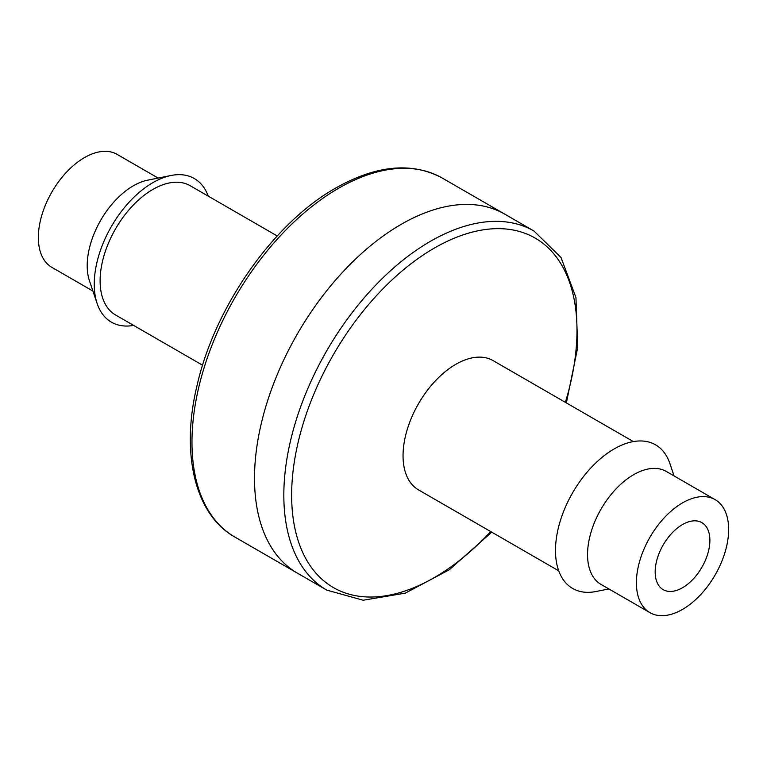 <?xml version="1.0" encoding="UTF-8"?>
<svg xmlns="http://www.w3.org/2000/svg" width="767" height="767" viewBox="0 0 767 767"><rect width="100%" height="100%" fill="white"/><g stroke="black" fill="none" stroke-linecap="round" stroke-linejoin="round"><path stroke-width="1.15" d="M202.593 365.226L115.568 314.978A74.629 43.086 -60 0 1 100.113 280.818A74.629 43.086 -60 0 1 132.681 205.719A74.629 43.086 -60 0 1 190.197 185.719L277.223 235.968M92.922 291.057L51.859 267.347A65.233 37.66 -60 0 1 38.35 237.492A65.233 37.66 -60 0 1 66.825 171.846A65.233 37.66 -60 0 1 117.092 154.368L158.146 178.069M208.26 196.16A82.922 47.87 120 0 0 171.089 175.48A82.922 47.87 120 0 0 152.882 182.651A82.922 47.87 120 0 0 97.15 303.559A82.922 47.87 120 0 0 133.64 325.419M171.089 175.48L147.657 180.168A65.233 37.66 120 0 0 133.333 185.806A65.233 37.66 120 0 0 87.208 265.698A65.233 37.66 120 0 0 89.49 280.923L97.15 303.559M254.51 478.282A207.301 119.681 -60 0 1 344.997 269.668A207.301 119.681 -60 0 1 504.734 214.127A207.301 119.681 -60 0 0 344.997 269.668A207.301 119.681 -60 0 0 254.51 478.282A207.301 119.681 -60 0 0 297.443 573.179A207.301 119.681 -60 0 1 254.51 478.282M709.887 540.342A38.695 22.339 120 0 0 701.872 522.634A38.695 22.339 120 0 0 663.177 544.973A38.695 22.339 120 0 0 663.177 589.65A38.695 22.339 120 0 0 692.994 579.286A38.695 22.339 120 0 0 709.887 540.342M728.65 529.508A65.233 37.66 120 0 0 715.141 499.653A65.233 37.66 120 0 0 649.908 537.312A65.233 37.66 120 0 0 649.908 612.632A65.233 37.66 120 0 0 700.175 595.154A65.233 37.66 120 0 0 728.65 529.508M608.854 588.931L595.911 591.52A82.922 47.87 -60 0 1 556.219 539.431A82.922 47.87 -60 0 1 614.118 448.944A82.922 47.87 -60 0 1 669.85 463.441L674.078 475.943M649.908 612.632L601.05 584.425A65.233 37.66 -60 0 1 591.05 532.154A65.233 37.66 -60 0 1 633.667 474.668A65.233 37.66 -60 0 1 666.283 471.437L715.141 499.653M491.733 532.164L449.385 569.708L405.312 593.131L363.194 600.235L326.761 590.111L234.903 537.073A207.301 119.681 -60 0 1 191.971 442.175A207.301 119.681 -60 0 1 338.544 188.289A207.301 119.681 -60 0 1 442.195 178.021L534.053 231.059L561.041 257.549L575.95 297.577L577.704 347.461L566.362 402.905M326.761 590.111A207.301 119.681 -60 0 1 283.828 495.214A207.301 119.681 -60 0 1 430.402 241.327A207.301 119.681 -60 0 1 534.053 231.059M490.736 531.579A201.769 116.488 -60 0 1 294.576 526.766A201.769 116.488 -60 0 1 434.314 248.096A201.769 116.488 -60 0 1 565.356 402.32M558.74 570.84L418.504 489.883A74.629 43.086 -60 0 1 418.408 489.825A74.629 43.086 -60 0 1 407.085 429.999A74.629 43.086 -60 0 1 455.809 364.315A74.629 43.086 -60 0 1 493.037 360.567A74.629 43.086 -60 0 1 493.123 360.624L633.36 441.581M234.903 537.073C194.856 514.686 180.398 453.383 197.224 384.746C215.134 306.206 273.752 222.814 335.783 188.011C376.453 165.087 411.927 161.751 442.195 178.021"/></g></svg>
